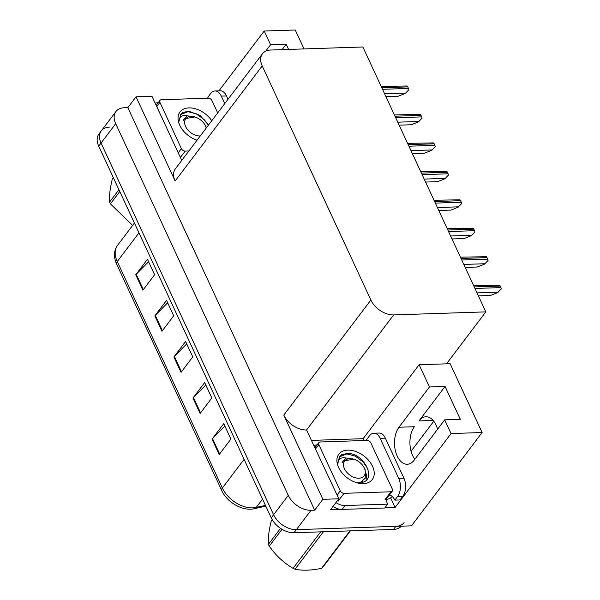 <?xml version="1.0" encoding="UTF-8"?>
<svg xmlns="http://www.w3.org/2000/svg" width="600" height="600" viewBox="0 0 600 600"><rect width="100%" height="100%" fill="white"/><g stroke="black" fill="none" stroke-linecap="round" stroke-linejoin="round"><path stroke-width="0.9" d="M485.835 311.873L362.873 46.98L270.69 50.025A19.305 12.66 37.1 0 0 262.447 53.782A19.305 12.66 37.1 0 0 262.215 65.948L370.875 300.03A19.305 12.66 37.1 0 0 393.653 314.918L485.835 311.873L446.505 363.832L419.115 364.733L429.435 386.97L398.963 427.237A20.587 12.075 -91.9 0 0 397.207 456.06A20.587 12.075 -91.9 0 0 407.265 464.25A20.587 12.075 -91.9 0 0 414.217 460.11L444.69 419.842L451.058 433.553L395.085 507.502L384.915 507.84M414.84 459.285A20.587 12.075 88.1 0 1 412.627 455.558A20.587 12.075 88.1 0 1 414.375 426.728L398.963 427.237M437.55 429.285A20.587 12.075 -91.9 0 0 435.982 424.957A20.587 12.075 -91.9 0 0 425.925 416.775A20.587 12.075 -91.9 0 0 418.98 420.915L433.132 420.45M311.707 440.385L363.142 438.69L363.998 440.528M390.623 497.88L395.085 507.502M340.222 509.317L330.608 509.632L338.812 498.795L306.562 429.99A19.305 12.66 37.1 0 1 283.785 415.095L322.875 499.32L338.812 498.795M181.748 160.417L151.965 96.27L136.035 96.795L175.125 181.02A19.305 12.66 37.1 0 1 175.358 168.855L262.447 53.782M127.83 107.64L314.67 510.165L311.025 510.285A19.305 12.66 -142.9 0 1 288.255 495.39L115.71 123.683A19.305 12.66 -142.9 0 1 115.942 111.517A19.305 12.66 -142.9 0 1 124.177 107.76L127.83 107.64L136.035 96.795M304.035 48.922L295.252 30L264.21 31.027L218.933 90.847M451.058 433.553L482.1 432.525L411.48 525.84L296.377 529.643A19.305 12.66 -142.9 0 1 273.6 514.755L101.055 143.04A19.305 12.66 -142.9 0 1 101.288 130.875A19.305 12.66 -142.9 0 1 109.53 127.118M322.875 499.32L314.67 510.165M482.1 432.525L450.158 363.712L446.505 363.832M411.067 451.23L433.77 421.23M419.115 364.733L363.142 438.69M264.21 31.027L270.577 44.737L265.718 51.157M270.577 44.737L286.2 44.22L282.09 49.65M444.69 419.842L460.32 419.325L445.058 386.46L418.98 420.915M445.058 386.46L429.435 386.97M286.2 44.22L288.615 49.432M404.092 522.592A19.305 12.66 -142.9 0 1 395.85 526.357L296.377 529.643A19.305 12.66 -142.9 0 1 273.6 514.755L101.055 143.04A19.305 12.66 -142.9 0 1 101.288 130.875L115.942 111.517M219.188 454.537L230.91 439.05L223.755 423.645L212.032 439.132L219.188 454.537M224.873 426.053L212.505 438.592A5.145 2.445 155.1 0 0 212.032 439.132M200.115 413.452L211.837 397.965L204.683 382.56L192.96 398.048L200.115 413.452M205.8 384.967L193.433 397.507A5.145 2.445 155.1 0 0 192.96 398.048M142.905 290.205L154.62 274.718L147.472 259.305L135.75 274.793L142.905 290.205M148.59 261.712L136.222 274.252A5.145 2.445 155.1 0 0 135.75 274.793M161.97 331.29L173.692 315.803L166.545 300.39L154.822 315.877L161.97 331.29M167.663 302.798L155.295 315.337A5.145 2.445 155.1 0 0 154.822 315.877M181.042 372.375L192.765 356.888L185.61 341.475L173.895 356.962L181.042 372.375M186.727 343.882L174.36 356.423A5.145 2.445 155.1 0 0 173.895 356.962M401.355 526.17A19.305 12.66 -142.9 0 1 393.51 529.447L294.03 532.74A19.305 12.66 -142.9 0 1 271.252 517.852L98.715 146.137A19.305 12.66 -142.9 0 1 98.948 133.972L101.288 130.875M501.285 288.87L497.752 292.575L501.285 288.87A3.218 1.89 88.1 0 0 500.925 287.603L500.205 286.065A3.218 1.89 88.1 0 0 499.567 285.157L473.64 285.608M478.403 295.86L490.493 295.462L497.752 292.575M188.895 150.975L185.183 151.095A3.218 2.107 -142.9 0 1 181.387 148.613L159.938 102.39A3.218 2.107 -142.9 0 1 159.975 100.365A3.218 2.107 -142.9 0 1 161.347 99.743L208.222 98.19A12.87 7.545 88.1 0 0 207.833 97.282L210.645 93.57A12.87 7.545 88.1 0 1 214.987 90.975A12.87 7.545 88.1 0 1 221.272 96.097L224.752 103.59M214.987 90.975L220.2 90.802A12.87 7.545 88.1 0 1 226.485 95.925L228.03 99.262M155.212 103.245A12.87 8.445 -142.9 0 1 158.032 102.705L158.205 102.698M488.085 260.415L484.545 264.127L488.085 260.415A3.218 1.89 88.1 0 0 487.717 259.147L486.998 257.61A3.218 1.89 88.1 0 0 486.36 256.71L460.44 257.16M465.195 267.413L477.285 267.007L484.545 264.127M474.877 231.968L471.338 235.673L474.877 231.968A3.218 1.89 88.1 0 0 474.51 230.7L473.79 229.163A3.218 1.89 88.1 0 0 473.153 228.255L447.232 228.705M451.987 238.958L464.077 238.56L471.338 235.673M461.67 203.513L458.13 207.225L461.67 203.513A3.218 1.89 88.1 0 0 461.303 202.252L460.59 200.708A3.218 1.89 88.1 0 0 459.945 199.808L434.025 200.257M438.78 210.51L450.87 210.105L458.13 207.225M448.463 175.065L444.923 178.778L448.463 175.065A3.218 1.89 88.1 0 0 448.095 173.797L447.382 172.26A3.218 1.89 88.1 0 0 446.737 171.352L420.817 171.803M425.572 182.055L437.662 181.657L444.923 178.778M380.138 438.33L398.73 478.388A12.87 7.545 88.1 0 1 397.635 496.403L394.822 500.123L400.028 499.95L402.847 496.23A12.87 7.545 88.1 0 0 403.935 478.215L385.342 438.158L380.138 438.33A12.87 7.545 88.1 0 0 373.845 433.215L379.058 433.043A12.87 7.545 88.1 0 1 385.342 438.158M367.08 440.423A3.218 2.107 -142.9 0 1 370.875 442.905L392.332 489.127A3.218 2.107 -142.9 0 1 392.295 491.153A3.218 2.107 -142.9 0 1 390.923 491.783L344.048 493.327A3.218 2.107 -142.9 0 1 340.252 490.845L318.795 444.63A3.218 2.107 -142.9 0 1 318.832 442.597A3.218 2.107 -142.9 0 1 320.205 441.975L367.08 440.423A12.87 7.545 88.1 0 0 366.69 439.522L369.502 435.803A12.87 7.545 88.1 0 1 373.845 433.215M389.347 495.053A12.87 7.545 88.1 0 1 394.822 500.123M333.022 506.445A12.87 8.445 37.1 0 0 342.09 509.415L384.795 507.998L387.728 504.127A12.87 8.445 -142.9 0 1 386.257 499.088M342.09 509.415L345.015 505.537A12.87 8.445 -142.9 0 1 335.955 502.575M314.07 445.485A12.87 8.445 -142.9 0 1 316.89 444.938L317.07 444.938M392.362 496.597A6.435 3.053 -24.9 0 1 386.28 499.53M345.015 505.537L387.728 504.127M197.032 140.212A20.977 13.763 -142.9 0 1 181.215 127.927A20.977 13.763 -142.9 0 1 188.933 107.895A20.977 13.763 -142.9 0 1 211.778 120.735M208.493 125.078L200.048 115.387L188.73 111.225L182.835 112.41L180.66 114.405L178.98 121.365C179.175 116.37 182.333 114.585 188.438 116.002M208.222 98.19A3.218 2.107 -142.9 0 1 212.017 100.672L217.702 112.913M208.388 125.22L204.225 119.625L196.343 113.858L188.032 111.675L180.495 114.63M347.79 450.135A20.977 13.763 -142.9 0 1 372.548 466.312A20.977 13.763 -142.9 0 1 363.337 483.623A20.977 13.763 -142.9 0 1 356.61 482.678A20.977 13.763 -142.9 0 1 340.072 470.16A20.977 13.763 -142.9 0 1 347.79 450.135M355.207 482.213L359.235 482.647C378.562 482.737 364.837 452.805 347.587 453.457L341.692 454.643L339.525 456.645L337.837 463.597C338.032 458.603 341.19 456.817 347.303 458.235M361.972 482.303L362.722 481.507L362.168 482.257M392.295 491.153L386.43 498.9A3.218 2.107 -142.9 0 1 385.058 499.522L390.923 491.783M368.1 469.192L363.082 461.857L355.2 456.09L346.89 453.908L339.36 456.87M119.782 191.535L110.422 203.903L131.858 224.647M110.422 203.903A34.74 22.793 -142.9 0 1 109.988 202.995A34.74 22.793 -142.9 0 1 109.575 202.087L118.942 189.712M200.25 135.968A12.255 8.04 -142.9 0 1 185.61 126.517A12.255 8.04 -142.9 0 1 194.917 116.962A12.255 8.04 -142.9 0 1 204.577 124.275A12.255 8.04 -142.9 0 1 205.455 125.865A12.255 8.04 -142.9 0 1 206.22 128.078M205.118 125.123L206.175 127.035M187.102 115.672L183.255 120.442L184.132 118.792L194.917 116.962M113.347 177.66L112.328 179.002C109.995 188.542 109.08 196.23 109.575 202.087M184.072 118.875L183.255 120.442M350.362 530.88L322.755 567.36A34.74 22.793 -142.9 0 1 321.577 568.32L349.905 530.895M323.392 531.773L295.065 569.197C302.505 570.78 311.347 570.487 321.577 568.32M295.065 569.197A34.74 22.793 -142.9 0 1 293.048 568.335L320.655 531.862M282.022 529.298L269.28 546.135C275.752 555.382 283.673 562.785 293.048 568.335M269.28 546.135A34.74 22.793 -142.9 0 1 268.845 545.227A34.74 22.793 -142.9 0 1 268.44 544.32L280.522 528.352M366.847 479.452L366.322 473.933M364.312 468.097A12.255 8.04 -142.9 0 1 358.935 478.207A12.255 8.04 -142.9 0 1 344.468 468.757A12.255 8.04 -142.9 0 1 353.775 459.195A12.255 8.04 -142.9 0 1 363.442 466.507A12.255 8.04 -142.9 0 1 364.312 468.097M363.442 466.507L365.032 469.268L365.812 477.743L360.127 482.603M345.96 457.912L342.112 462.675L342.99 461.025L353.775 459.195M272.28 519.787L271.185 521.243C268.853 530.775 267.938 538.47 268.44 544.32M342.93 461.115L342.112 462.675M435.255 146.61L431.722 150.322L435.255 146.61A3.218 1.89 88.1 0 0 434.888 145.35L434.175 143.805A3.218 1.89 88.1 0 0 433.53 142.905L407.61 143.355M412.373 153.608L424.463 153.203L431.722 150.322M422.048 118.163L418.515 121.875L422.048 118.163A3.218 1.89 88.1 0 0 421.68 116.895L420.967 115.358A3.218 1.89 88.1 0 0 420.322 114.45L394.403 114.9M399.165 125.153L411.255 124.755L418.515 121.875M408.84 89.715L405.308 93.42L408.84 89.715A3.218 1.89 88.1 0 0 408.472 88.448L407.76 86.903A3.218 1.89 88.1 0 0 407.123 86.002L381.195 86.453M385.957 96.705L398.048 96.308L405.308 93.42M115.71 123.683L98.715 146.137M288.255 495.39L271.252 517.852M311.025 510.285L294.03 532.74M370.875 300.03L283.785 415.095M262.215 65.948L175.125 181.02M393.653 314.918L306.562 429.99M265.808 506.115L254.385 508.688A6.435 4.245 -102.7 0 0 256.222 507.435L265.455 505.357M254.385 508.688C242.947 511.575 227.025 502.478 221.752 490.553A6.435 3.053 -24.9 0 1 222.382 488.01A25.733 16.883 37.1 0 0 256.222 507.435L262.545 499.088M138.968 232.853L117.255 261.532A6.435 3.053 155.1 0 0 116.625 264.067C113.475 256.972 113.79 250.718 117.57 245.317A25.733 16.883 37.1 0 0 117.255 261.532L222.382 488.01L244.095 459.33M393.51 529.447L395.85 526.357M181.493 371.782L174.36 356.423M162.42 330.697L155.295 315.337M143.347 289.612L136.222 274.252M200.565 412.868L193.433 397.507M219.63 453.952L212.505 438.592M477.022 292.89L498.045 292.192M474.967 288.457L500.925 287.603M474.255 286.92L500.205 286.065M226.485 95.925L221.272 96.097M463.815 264.435L484.838 263.737M461.76 260.01L487.717 259.147M461.048 258.465L486.998 257.61M450.607 235.987L471.63 235.29M448.553 231.555L474.51 230.7M447.84 230.017L473.79 229.163M437.4 207.532L458.423 206.843M435.345 203.108L461.303 202.252M434.632 201.57L460.59 200.708M424.192 179.085L445.215 178.387M422.138 174.653L448.095 173.797M421.425 173.115L447.382 172.26M398.73 478.388L403.935 478.215M397.635 496.403L402.847 496.23M185.183 151.095L180.375 157.455M181.387 148.613L178.215 152.812M159.938 102.39L156.757 106.59M344.048 493.327L338.183 501.075M340.252 490.845L337.072 495.045M318.795 444.63L315.623 448.822M410.993 150.63L432.015 149.94M408.938 146.205L434.888 145.35M408.217 144.667L434.175 143.805M397.785 122.183L418.808 121.485M395.73 117.75L421.68 116.895M395.01 116.212L420.967 115.358M384.577 93.727L405.6 93.037M382.522 89.302L408.472 88.448M381.803 87.765L407.76 86.903M221.752 490.553L116.625 264.067M117.57 245.317L134.415 223.05M159.975 100.365L156.188 105.368M318.832 442.597L315.053 447.6M204.577 124.275L205.118 125.115"/></g></svg>
